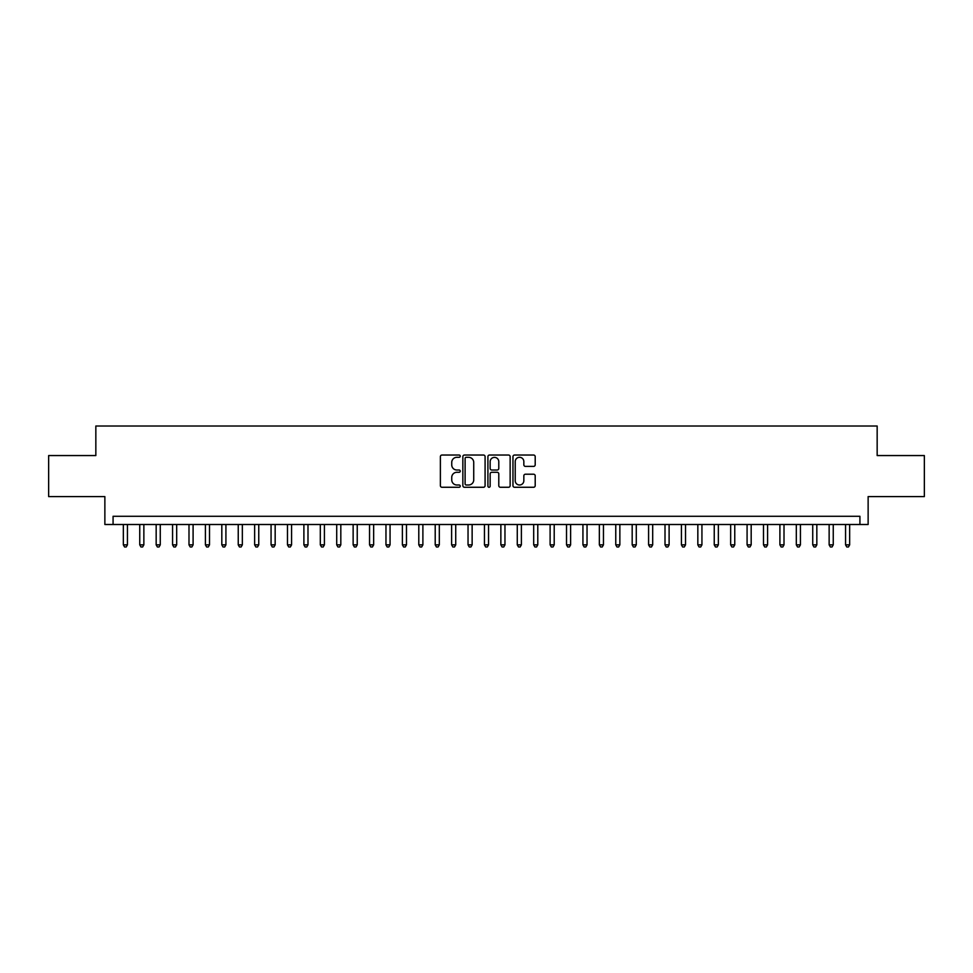 <?xml version="1.0" encoding="UTF-8"?>
<svg xmlns="http://www.w3.org/2000/svg" width="973" height="973" viewBox="0 0 973 973"><rect width="100%" height="100%" fill="white"/><g stroke="black" fill="none" stroke-linecap="round" stroke-linejoin="round"><path stroke-width="1.46" d="M460.241 456.167A1.131 1.131 0 0 0 459.11 455.036L441.997 455.036A1.605 1.605 0 0 0 440.38 456.653L440.38 485.649A1.605 1.605 0 0 0 441.997 487.266L459.11 487.266A1.131 1.131 0 0 0 460.241 486.135A1.131 1.131 0 0 0 459.11 485.004L456.896 485.004A5.157 5.157 0 0 1 451.74 479.847L451.74 477.439A5.157 5.157 0 0 1 456.896 472.282L459.11 472.282A1.131 1.131 0 0 0 460.241 471.151A1.131 1.131 0 0 0 459.11 470.02L456.896 470.02A5.157 5.157 0 0 1 451.74 464.875L451.74 462.455A5.157 5.157 0 0 1 456.896 457.298L459.11 457.298A1.131 1.131 0 0 0 460.241 456.167M533.581 466.395A1.605 1.605 0 0 0 535.199 464.79L535.199 456.653A1.605 1.605 0 0 0 533.581 455.036L514.571 455.036A1.605 1.605 0 0 0 512.966 456.653L512.966 485.649A1.605 1.605 0 0 0 514.571 487.266L533.581 487.266A1.605 1.605 0 0 0 535.199 485.649L535.199 475.821A1.605 1.605 0 0 0 533.581 474.216L525.444 474.216A1.605 1.605 0 0 0 523.839 475.821L523.839 480.698A4.306 4.306 0 0 1 519.533 485.004A4.306 4.306 0 0 1 515.216 480.698L515.216 461.603A4.306 4.306 0 0 1 519.533 457.298A4.306 4.306 0 0 1 523.839 461.603L523.839 464.79A1.605 1.605 0 0 0 525.444 466.395L533.581 466.395M859.925 524.496L868.135 524.496L868.135 496.595L924.35 496.595L924.35 455.559L877.16 455.559L877.16 426.016L95.841 426.016L95.841 455.559L48.65 455.559L48.65 496.595L104.865 496.595L104.865 524.496L859.925 524.496L859.925 516.286L113.075 516.286L113.075 524.496M485.089 456.653A1.605 1.605 0 0 0 483.484 455.036L464.462 455.036A1.605 1.605 0 0 0 462.856 456.653L462.856 485.649A1.605 1.605 0 0 0 464.462 487.266L483.484 487.266A1.605 1.605 0 0 0 485.089 485.649L485.089 456.653M489.516 455.036L508.538 455.036A1.605 1.605 0 0 1 510.144 456.653L510.144 485.649A1.605 1.605 0 0 1 508.538 487.266L500.402 487.266A1.605 1.605 0 0 1 498.784 485.649L498.784 473.887A1.605 1.605 0 0 0 497.179 472.282L491.779 472.282A1.605 1.605 0 0 0 490.161 473.887L490.161 486.135A1.131 1.131 0 0 1 489.042 487.266A1.131 1.131 0 0 1 487.911 486.135L487.911 456.653A1.605 1.605 0 0 1 489.516 455.036M466.237 457.298A1.131 1.131 0 0 0 465.106 458.429L465.106 483.885A1.131 1.131 0 0 0 466.237 485.004L468.572 485.004A5.157 5.157 0 0 0 473.729 479.847L473.729 462.455A5.157 5.157 0 0 0 468.572 457.298L466.237 457.298M498.784 461.689A4.306 4.306 0 0 0 494.479 457.383A4.306 4.306 0 0 0 490.161 461.689L490.161 468.414A1.605 1.605 0 0 0 491.779 470.02L497.179 470.02A1.605 1.605 0 0 0 498.784 468.414L498.784 461.689M123.34 524.496L123.34 544.856L127.439 544.856L127.439 524.496M127.439 544.856L126.21 546.984L124.568 546.984L123.34 544.856M139.747 524.496L139.747 544.856L143.858 544.856L143.858 524.496M143.858 544.856L142.617 546.984L140.976 546.984L139.747 544.856M156.167 524.496L156.167 544.856L160.265 544.856L160.265 524.496M160.265 544.856L159.037 546.984L157.395 546.984L156.167 544.856M172.574 524.496L172.574 544.856L176.685 544.856L176.685 524.496M176.685 544.856L175.444 546.984L173.814 546.984L172.574 544.856M188.993 524.496L188.993 544.856L193.092 544.856L193.092 524.496M193.092 544.856L191.863 546.984L190.222 546.984L188.993 544.856M205.4 524.496L205.4 544.856L209.511 544.856L209.511 524.496M209.511 544.856L208.283 546.984L206.641 546.984L205.4 544.856M221.82 524.496L221.82 544.856L225.918 544.856L225.918 524.496M225.918 544.856L224.69 546.984L223.048 546.984L221.82 544.856M238.239 524.496L238.239 544.856L242.338 544.856L242.338 524.496M242.338 544.856L241.109 546.984L239.467 546.984L238.239 544.856M254.646 524.496L254.646 544.856L258.757 544.856L258.757 524.496M258.757 544.856L257.517 546.984L255.875 546.984L254.646 544.856M271.066 524.496L271.066 544.856L275.164 544.856L275.164 524.496M275.164 544.856L273.936 546.984L272.294 546.984L271.066 544.856M287.473 524.496L287.473 544.856L291.584 544.856L291.584 524.496M291.584 544.856L290.355 546.984L288.713 546.984L287.473 544.856M303.892 524.496L303.892 544.856L307.991 544.856L307.991 524.496M307.991 544.856L306.763 546.984L305.121 546.984L303.892 544.856M320.312 524.496L320.312 544.856L324.41 544.856L324.41 524.496M324.41 544.856L323.182 546.984L321.54 546.984L320.312 544.856M336.719 524.496L336.719 544.856L340.818 544.856L340.818 524.496M340.818 544.856L339.589 546.984L337.947 546.984L336.719 544.856M353.138 524.496L353.138 544.856L357.237 544.856L357.237 524.496M357.237 544.856L356.009 546.984L354.367 546.984L353.138 544.856M369.545 524.496L369.545 544.856L373.656 544.856L373.656 524.496M373.656 544.856L372.416 546.984L370.774 546.984L369.545 544.856M385.965 524.496L385.965 544.856L390.064 544.856L390.064 524.496M390.064 544.856L388.835 546.984L387.193 546.984L385.965 544.856M402.372 524.496L402.372 544.856L406.483 544.856L406.483 524.496M406.483 544.856L405.255 546.984L403.613 546.984L402.372 544.856M418.791 524.496L418.791 544.856L422.89 544.856L422.89 524.496M422.89 544.856L421.662 546.984L420.02 546.984L418.791 544.856M435.211 524.496L435.211 544.856L439.31 544.856L439.31 524.496M439.31 544.856L438.081 546.984L436.439 546.984L435.211 544.856M451.618 524.496L451.618 544.856L455.729 544.856L455.729 524.496M455.729 544.856L454.488 546.984L452.846 546.984L451.618 544.856M468.037 524.496L468.037 544.856L472.136 544.856L472.136 524.496M472.136 544.856L470.908 546.984L469.266 546.984L468.037 544.856M484.445 524.496L484.445 544.856L488.555 544.856L488.555 524.496M488.555 544.856L487.315 546.984L485.685 546.984L484.445 544.856M500.864 524.496L500.864 544.856L504.963 544.856L504.963 524.496M504.963 544.856L503.734 546.984L502.092 546.984L500.864 544.856M517.271 524.496L517.271 544.856L521.382 544.856L521.382 524.496M521.382 544.856L520.154 546.984L518.512 546.984L517.271 544.856M533.691 524.496L533.691 544.856L537.789 544.856L537.789 524.496M537.789 544.856L536.561 546.984L534.919 546.984L533.691 544.856M550.11 524.496L550.11 544.856L554.209 544.856L554.209 524.496M554.209 544.856L552.98 546.984L551.338 546.984L550.11 544.856M566.517 524.496L566.517 544.856L570.628 544.856L570.628 524.496M570.628 544.856L569.387 546.984L567.745 546.984L566.517 544.856M582.936 524.496L582.936 544.856L587.035 544.856L587.035 524.496M587.035 544.856L585.807 546.984L584.165 546.984L582.936 544.856M599.344 524.496L599.344 544.856L603.455 544.856L603.455 524.496M603.455 544.856L602.226 546.984L600.584 546.984L599.344 544.856M615.763 524.496L615.763 544.856L619.862 544.856L619.862 524.496M619.862 544.856L618.633 546.984L616.991 546.984L615.763 544.856M632.182 524.496L632.182 544.856L636.281 544.856L636.281 524.496M636.281 544.856L635.053 546.984L633.411 546.984L632.182 544.856M648.59 524.496L648.59 544.856L652.688 544.856L652.688 524.496M652.688 544.856L651.46 546.984L649.818 546.984L648.59 544.856M665.009 524.496L665.009 544.856L669.108 544.856L669.108 524.496M669.108 544.856L667.879 546.984L666.237 546.984L665.009 544.856M681.416 524.496L681.416 544.856L685.527 544.856L685.527 524.496M685.527 544.856L684.287 546.984L682.645 546.984L681.416 544.856M697.836 524.496L697.836 544.856L701.934 544.856L701.934 524.496M701.934 544.856L700.706 546.984L699.064 546.984L697.836 544.856M714.243 524.496L714.243 544.856L718.354 544.856L718.354 524.496M718.354 544.856L717.125 546.984L715.483 546.984L714.243 544.856M730.662 524.496L730.662 544.856L734.761 544.856L734.761 524.496M734.761 544.856L733.533 546.984L731.891 546.984L730.662 544.856M747.082 524.496L747.082 544.856L751.18 544.856L751.18 524.496M751.18 544.856L749.952 546.984L748.31 546.984L747.082 544.856M763.489 524.496L763.489 544.856L767.6 544.856L767.6 524.496M767.6 544.856L766.359 546.984L764.717 546.984L763.489 544.856M779.908 524.496L779.908 544.856L784.007 544.856L784.007 524.496M784.007 544.856L782.779 546.984L781.137 546.984L779.908 544.856M796.315 524.496L796.315 544.856L800.426 544.856L800.426 524.496M800.426 544.856L799.186 546.984L797.556 546.984L796.315 544.856M812.735 524.496L812.735 544.856L816.834 544.856L816.834 524.496M816.834 544.856L815.605 546.984L813.963 546.984L812.735 544.856M829.142 524.496L829.142 544.856L833.253 544.856L833.253 524.496M833.253 544.856L832.024 546.984L830.383 546.984L829.142 544.856M845.561 524.496L845.561 544.856L849.66 544.856L849.66 524.496M849.66 544.856L848.432 546.984L846.79 546.984L845.561 544.856"/></g></svg>
